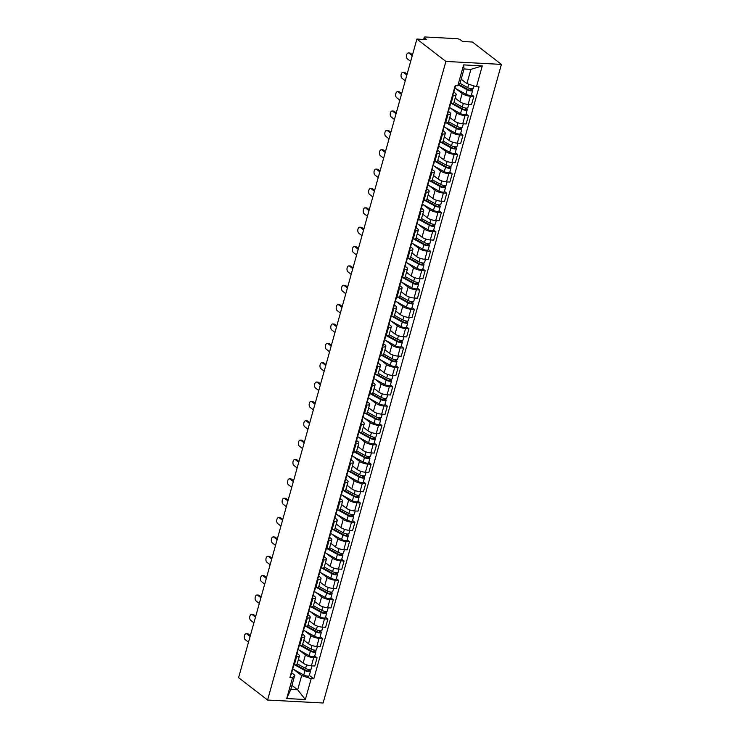 <?xml version="1.0" encoding="UTF-8"?>
<svg xmlns="http://www.w3.org/2000/svg" width="740" height="740" viewBox="0 0 740 740"><rect width="100%" height="100%" fill="white"/><g stroke="black" fill="none" stroke-linecap="round" stroke-linejoin="round"><path stroke-width="1.11" d="M423.632 39.423L424.214 37.333A2.701 0.814 15.6 0 1 425.445 37L456.867 38.674A2.701 0.814 15.6 0 1 460.456 39.858L462.593 41.495L472.416 42.023L501.405 64.399L445.887 61.439L267.584 700.04L238.595 677.664L416.898 39.063L445.887 61.439M267.584 700.04L323.103 703L501.405 64.399M424.214 37.333A2.701 0.814 15.6 0 0 424.594 37.944L424.177 39.451M416.898 39.063L426.73 39.59L424.594 37.944M298.424 659.488L303.132 663.123A6.216 1.869 15.6 0 0 311.392 665.834L314.778 666.009L317.072 657.823L313.686 657.638A6.216 1.869 -164.4 0 1 305.417 654.928L299.238 650.164M296.583 656.732L294.298 664.918A6.216 1.869 15.6 0 0 297.119 664.15L299.404 655.964A6.216 1.869 -164.4 0 1 296.583 656.732L295.75 656.685M294.298 664.918L293.456 664.871M314.722 656.019L317.072 657.823M297.073 653.438L298.535 654.567A6.216 1.869 -164.4 0 1 299.404 655.964M303.825 640.128L308.534 643.763A6.216 1.869 15.6 0 0 316.803 646.473L320.189 646.658L322.474 638.463L319.088 638.287A6.216 1.869 -164.4 0 1 310.818 635.567L304.649 630.804M298.868 645.521L299.7 645.558A6.216 1.869 15.6 0 0 302.531 644.79L304.815 636.604A6.216 1.869 -164.4 0 1 301.985 637.371L301.152 637.325M320.133 636.659L322.474 638.463M302.484 634.078L303.937 635.207A6.216 1.869 -164.4 0 1 304.815 636.604M309.237 620.768L313.936 624.403A6.216 1.869 15.6 0 0 322.205 627.113L325.591 627.298L327.875 619.102L324.49 618.927A6.216 1.869 -164.4 0 1 316.23 616.216L310.051 611.443M304.269 626.16L305.111 626.207A6.216 1.869 15.6 0 0 307.933 625.429L310.217 617.243A6.216 1.869 -164.4 0 1 307.396 618.011L306.554 617.965M325.535 617.299L327.875 619.102M307.886 614.727L309.339 615.846A6.216 1.869 -164.4 0 1 310.217 617.243M314.639 601.416L319.347 605.043A6.216 1.869 15.6 0 0 327.607 607.753L330.993 607.938L333.287 599.742L329.901 599.567A6.216 1.869 -164.4 0 1 321.632 596.856L315.453 592.093M309.671 606.8L310.513 606.846A6.216 1.869 15.6 0 0 313.335 606.079L315.619 597.883A6.216 1.869 -164.4 0 1 312.798 598.651L311.966 598.605M330.937 597.938L333.287 599.742M313.288 595.367L314.75 596.486A6.216 1.869 -164.4 0 1 315.619 597.883M320.041 582.056L324.749 585.682A6.216 1.869 15.6 0 0 333.019 588.393L336.404 588.577L338.689 580.382L335.303 580.206A6.216 1.869 -164.4 0 1 327.034 577.496L320.864 572.732M315.083 587.44L315.915 587.486A6.216 1.869 15.6 0 0 318.746 586.718L321.031 578.523A6.216 1.869 -164.4 0 1 318.2 579.291L317.368 579.254M336.349 578.578L338.689 580.382M318.7 576.007L320.152 577.126A6.216 1.869 -164.4 0 1 321.031 578.523M325.452 562.696L330.151 566.322A6.216 1.869 15.6 0 0 338.421 569.041L341.806 569.217L344.091 561.031L340.705 560.846A6.216 1.869 -164.4 0 1 332.445 558.136L326.266 553.372M320.485 568.08L321.327 568.126A6.216 1.869 15.6 0 0 324.148 567.358L326.433 559.163A6.216 1.869 -164.4 0 1 323.611 559.93L322.769 559.893M341.75 559.218L344.091 561.031M324.101 556.646L325.554 557.766A6.216 1.869 -164.4 0 1 326.433 559.163M330.854 543.336L335.562 546.971A6.216 1.869 15.6 0 0 343.822 549.681L347.208 549.857L349.502 541.671L346.117 541.486A6.216 1.869 -164.4 0 1 337.847 538.776L331.668 534.012M325.887 548.719L326.729 548.765A6.216 1.869 15.6 0 0 329.55 547.998L331.844 539.812A6.216 1.869 -164.4 0 1 329.013 540.579L328.181 540.533M347.162 539.858L349.502 541.671M329.513 537.286L330.965 538.405A6.216 1.869 -164.4 0 1 331.844 539.812M336.256 523.976L340.964 527.611A6.216 1.869 15.6 0 0 349.234 530.321L352.619 530.497L354.904 522.311L351.519 522.126A6.216 1.869 -164.4 0 1 343.249 519.415L337.079 514.652M331.298 529.359L332.131 529.405A6.216 1.869 15.6 0 0 334.961 528.638L337.246 520.451A6.216 1.869 -164.4 0 1 334.415 521.219L333.583 521.173M352.564 520.498L354.904 522.311M334.915 517.926L336.367 519.054A6.216 1.869 -164.4 0 1 337.246 520.451M341.667 504.615L346.366 508.251A6.216 1.869 15.6 0 0 354.636 510.961L358.021 511.137L360.306 502.95L356.921 502.765A6.216 1.869 -164.4 0 1 348.66 500.055L342.481 495.291M336.7 509.999L337.542 510.045A6.216 1.869 15.6 0 0 340.363 509.277L342.648 501.091A6.216 1.869 -164.4 0 1 339.827 501.859L338.985 501.812M357.966 501.147L360.306 502.95M340.317 498.566L341.769 499.694A6.216 1.869 -164.4 0 1 342.648 501.091M347.069 485.255L351.778 488.89A6.216 1.869 15.6 0 0 360.038 491.601L363.433 491.786L365.717 483.59L362.332 483.414A6.216 1.869 -164.4 0 1 354.062 480.695L347.883 475.931M342.111 490.648L342.944 490.685A6.216 1.869 15.6 0 0 345.765 489.917L348.059 481.731A6.216 1.869 -164.4 0 1 345.229 482.499L344.396 482.452M363.377 481.786L365.717 483.59M345.728 479.205L347.18 480.334A6.216 1.869 -164.4 0 1 348.059 481.731M352.471 465.895L357.18 469.53A6.216 1.869 15.6 0 0 365.449 472.24L368.835 472.425L371.119 464.23L367.734 464.054A6.216 1.869 -164.4 0 1 359.464 461.344L353.295 456.571M347.513 471.288L348.346 471.334A6.216 1.869 15.6 0 0 351.176 470.566L353.461 462.371A6.216 1.869 -164.4 0 1 350.631 463.138L349.798 463.092M368.779 462.426L371.119 464.23M351.13 459.855L352.582 460.974A6.216 1.869 -164.4 0 1 353.461 462.371M357.882 446.544L362.582 450.17A6.216 1.869 15.6 0 0 370.851 452.88L374.236 453.065L376.521 444.87L373.136 444.694A6.216 1.869 -164.4 0 1 364.875 441.983L358.697 437.22M352.915 451.927L353.757 451.974A6.216 1.869 15.6 0 0 356.578 451.206L358.863 443.01A6.216 1.869 -164.4 0 1 356.042 443.778L355.2 443.732M374.181 443.066L376.521 444.87M356.532 440.494L357.984 441.614A6.216 1.869 -164.4 0 1 358.863 443.01M363.285 427.184L367.993 430.81A6.216 1.869 15.6 0 0 376.253 433.52L379.648 433.705L381.933 425.519L378.547 425.334A6.216 1.869 -164.4 0 1 370.278 422.623L364.108 417.86M358.327 432.567L359.159 432.613A6.216 1.869 15.6 0 0 361.98 431.846L364.274 423.65A6.216 1.869 -164.4 0 1 361.444 424.418L360.611 424.381M379.592 423.706L381.933 425.519M361.943 421.134L363.396 422.253A6.216 1.869 -164.4 0 1 364.274 423.65M368.687 407.823L373.395 411.449A6.216 1.869 15.6 0 0 381.664 414.169L385.05 414.345L387.335 406.158L383.949 405.973A6.216 1.869 -164.4 0 1 375.68 403.263L369.51 398.499M363.729 413.207L364.561 413.253A6.216 1.869 15.6 0 0 367.392 412.485L369.676 404.29A6.216 1.869 -164.4 0 1 366.846 405.058L366.013 405.021M384.994 404.345L387.335 406.158M367.345 401.774L368.798 402.893A6.216 1.869 -164.4 0 1 369.676 404.29M374.098 388.463L378.797 392.098A6.216 1.869 15.6 0 0 387.066 394.809L390.452 394.984L392.736 386.798L389.351 386.613A6.216 1.869 -164.4 0 1 381.091 383.903L374.912 379.139M369.131 393.846L369.972 393.893A6.216 1.869 15.6 0 0 372.793 393.125L375.078 384.939A6.216 1.869 -164.4 0 1 372.257 385.707L371.415 385.66M390.396 384.985L392.736 386.798M372.747 382.414L374.2 383.533A6.216 1.869 -164.4 0 1 375.078 384.939M379.5 369.103L384.208 372.738A6.216 1.869 15.6 0 0 392.468 375.448L395.863 375.624L398.148 367.438L394.762 367.253A6.216 1.869 -164.4 0 1 386.493 364.543L380.323 359.779M374.542 374.486L375.374 374.532A6.216 1.869 15.6 0 0 378.196 373.765L380.49 365.579A6.216 1.869 -164.4 0 1 377.659 366.346L376.827 366.3M395.808 365.625L398.148 367.438M378.159 363.053L379.611 364.182A6.216 1.869 -164.4 0 1 380.49 365.579M384.902 349.743L389.61 353.378A6.216 1.869 15.6 0 0 397.88 356.088L401.265 356.264L403.55 348.078L400.164 347.893A6.216 1.869 -164.4 0 1 391.895 345.182L385.725 340.418M379.944 355.126L380.776 355.172A6.216 1.869 15.6 0 0 383.607 354.404L385.892 346.218A6.216 1.869 -164.4 0 1 383.07 346.986L382.229 346.94M401.21 346.274L403.55 348.078M383.561 343.693L385.013 344.822A6.216 1.869 -164.4 0 1 385.892 346.218M390.313 330.382L395.012 334.018A6.216 1.869 15.6 0 0 403.282 336.728L406.667 336.913L408.952 328.717L405.566 328.542A6.216 1.869 -164.4 0 1 397.306 325.822L391.127 321.058M385.346 335.775L386.188 335.812A6.216 1.869 15.6 0 0 389.009 335.044L391.293 326.858A6.216 1.869 -164.4 0 1 388.472 327.626L387.631 327.579M406.611 326.914L408.952 328.717M388.963 324.333L390.415 325.461A6.216 1.869 -164.4 0 1 391.293 326.858M395.715 311.022L400.423 314.657A6.216 1.869 15.6 0 0 408.684 317.368L412.078 317.553L414.363 309.357L410.978 309.181A6.216 1.869 -164.4 0 1 402.708 306.471L396.538 301.698M390.757 316.415L391.589 316.461A6.216 1.869 15.6 0 0 394.411 315.693L396.705 307.498A6.216 1.869 -164.4 0 1 393.874 308.266L393.042 308.219M412.023 307.553L414.363 309.357M394.374 304.982L395.826 306.101A6.216 1.869 -164.4 0 1 396.705 307.498M401.117 291.671L405.825 295.297A6.216 1.869 15.6 0 0 414.095 298.007L417.48 298.192L419.765 289.997L416.38 289.821A6.216 1.869 -164.4 0 1 408.11 287.111L401.94 282.347M396.159 297.055L396.992 297.101A6.216 1.869 15.6 0 0 399.822 296.333L402.107 288.137A6.216 1.869 -164.4 0 1 399.286 288.905L398.444 288.859M417.425 288.193L419.765 289.997M399.776 285.621L401.228 286.741A6.216 1.869 -164.4 0 1 402.107 288.137M406.528 272.311L411.227 275.937A6.216 1.869 15.6 0 0 419.497 278.647L422.882 278.832L425.167 270.646L421.782 270.461A6.216 1.869 -164.4 0 1 413.521 267.75L407.342 262.987M401.561 277.694L402.403 277.74A6.216 1.869 15.6 0 0 405.224 276.973L407.509 268.777A6.216 1.869 -164.4 0 1 404.688 269.545L403.846 269.508M422.827 268.833L425.167 270.646M405.178 266.261L406.63 267.381A6.216 1.869 -164.4 0 1 407.509 268.777M411.93 252.951L416.639 256.577A6.216 1.869 15.6 0 0 424.899 259.296L428.293 259.472L430.578 251.286L427.193 251.1A6.216 1.869 -164.4 0 1 418.923 248.39L412.754 243.627M406.972 258.334L407.805 258.38A6.216 1.869 15.6 0 0 410.626 257.613L412.92 249.417A6.216 1.869 -164.4 0 1 410.089 250.194L409.257 250.148M428.238 249.472L430.578 251.286M410.589 246.901L412.041 248.02A6.216 1.869 -164.4 0 1 412.92 249.417M417.332 233.59L422.041 237.225A6.216 1.869 15.6 0 0 430.31 239.936L433.696 240.112L435.98 231.925L432.595 231.74A6.216 1.869 -164.4 0 1 424.325 229.03L418.156 224.266M412.374 238.974L413.207 239.02A6.216 1.869 15.6 0 0 416.037 238.252L418.322 230.066A6.216 1.869 -164.4 0 1 415.501 230.834L414.659 230.788M433.64 230.112L435.98 231.925M415.991 227.541L417.443 228.66A6.216 1.869 -164.4 0 1 418.322 230.066M422.743 214.23L427.443 217.865A6.216 1.869 15.6 0 0 435.712 220.576L439.098 220.751L441.382 212.565L437.997 212.38A6.216 1.869 -164.4 0 1 429.736 209.67L423.558 204.906M417.776 219.613L418.618 219.66A6.216 1.869 15.6 0 0 421.439 218.892L423.724 210.706A6.216 1.869 -164.4 0 1 420.903 211.474L420.061 211.427M439.042 210.752L441.382 212.565M421.393 208.181L422.845 209.309A6.216 1.869 -164.4 0 1 423.724 210.706M428.146 194.87L432.854 198.505A6.216 1.869 15.6 0 0 441.123 201.215L444.509 201.391L446.793 193.205L443.408 193.029A6.216 1.869 -164.4 0 1 435.139 190.31L428.969 185.546M423.188 200.263L424.02 200.299A6.216 1.869 15.6 0 0 426.841 199.532L429.135 191.346A6.216 1.869 -164.4 0 1 426.305 192.113L425.472 192.067M444.453 191.401L446.793 193.205M426.804 188.82L428.257 189.949A6.216 1.869 -164.4 0 1 429.135 191.346M433.557 175.51L438.256 179.145A6.216 1.869 15.6 0 0 446.525 181.855L449.911 182.04L452.196 173.845L448.81 173.669A6.216 1.869 -164.4 0 1 440.541 170.949L434.371 166.186M428.589 180.902L429.422 180.939A6.216 1.869 15.6 0 0 432.253 180.172L434.537 171.985A6.216 1.869 -164.4 0 1 431.716 172.753L430.874 172.707M449.855 172.041L452.196 173.845M432.206 169.46L433.659 170.589A6.216 1.869 -164.4 0 1 434.537 171.985M438.959 156.149L443.658 159.785A6.216 1.869 15.6 0 0 451.927 162.495L455.313 162.68L457.607 154.484L454.212 154.309A6.216 1.869 -164.4 0 1 445.952 151.598L439.773 146.825M433.992 161.542L434.833 161.588A6.216 1.869 15.6 0 0 437.654 160.821L439.939 152.625A6.216 1.869 -164.4 0 1 437.118 153.393L436.286 153.347M455.257 152.681L457.607 154.484M437.608 150.109L439.061 151.228A6.216 1.869 -164.4 0 1 439.939 152.625M444.361 136.798L449.069 140.424A6.216 1.869 15.6 0 0 457.339 143.135L460.724 143.32L463.009 135.124L459.623 134.948A6.216 1.869 -164.4 0 1 451.354 132.238L445.184 127.474M439.403 142.182L440.235 142.228A6.216 1.869 15.6 0 0 443.057 141.46L445.351 133.265A6.216 1.869 -164.4 0 1 442.52 134.032L441.688 133.986M460.668 133.32L463.009 135.124M443.019 130.749L444.472 131.868A6.216 1.869 -164.4 0 1 445.351 133.265M449.772 117.438L454.471 121.064A6.216 1.869 15.6 0 0 462.74 123.774L466.126 123.959L468.411 115.773L465.025 115.588A6.216 1.869 -164.4 0 1 456.756 112.878L450.586 108.114M444.805 122.822L445.637 122.868A6.216 1.869 15.6 0 0 448.468 122.1L450.753 113.905A6.216 1.869 -164.4 0 1 447.931 114.672L447.089 114.635M466.071 113.96L468.411 115.773M448.421 111.389L449.874 112.508A6.216 1.869 -164.4 0 1 450.753 113.905M455.174 98.078L459.873 101.704A6.216 1.869 15.6 0 0 468.143 104.423L471.528 104.599L473.822 96.413L470.427 96.228A6.216 1.869 -164.4 0 1 462.167 93.517L455.988 88.754M450.207 103.461L451.049 103.508A6.216 1.869 15.6 0 0 453.87 102.74L456.154 94.544A6.216 1.869 -164.4 0 1 453.333 95.321L452.501 95.275M471.473 94.6L473.822 96.413M453.824 92.028L455.276 93.148A6.216 1.869 -164.4 0 1 456.154 94.544M291.93 685.397L297.674 689.837L301.661 675.565L293.836 669.524M291.671 672.799L294.77 675.195L290.792 689.467L297.674 689.837L305.361 699.531L286.713 698.542L292.531 677.692L294.77 675.195M461.187 79.18L466.931 83.62L470.918 69.347L464.036 68.987L460.049 83.25L457.801 85.748L455.193 85.609L289.923 677.553L292.531 677.692M457.801 85.748L463.629 64.898L482.276 65.897L476.458 86.747L466.931 83.62M301.661 675.565L311.179 678.691L313.797 678.83L479.067 86.885L476.458 86.747M311.179 678.691L305.361 699.531M309.32 675.37L313.797 678.83M286.713 698.542L290.792 689.467M470.918 69.347L482.276 65.897M464.036 68.987L463.629 64.898M293.882 664.899L292.966 668.155A3.376 1.018 -164.4 0 1 292.448 668.516M250.102 636.474L246.846 633.967A3.108 1.767 -86.9 0 0 246.217 633.718L247.66 633.791A3.108 1.767 93.1 0 1 248.289 634.041L250.333 635.623M292.124 669.672L292.254 669.848A3.376 1.018 -164.4 0 1 292.383 670.264A3.376 1.018 -164.4 0 1 291.856 670.625M292.383 670.264L291.135 674.732A3.376 1.018 -164.4 0 1 290.607 675.093M246.217 633.718A3.108 1.767 -86.9 0 0 244.348 636.15A3.108 1.767 -86.9 0 0 245.255 639.674L248.501 642.181M296.037 664.835L306.157 670.422A1.619 0.49 15.6 0 0 307.785 670.94A1.619 0.49 15.6 0 0 308.784 670.764A1.619 0.49 15.6 0 0 308.562 670.394L310.005 670.477A3.376 1.018 15.6 0 1 310.476 671.236L309.228 675.703A3.376 1.018 15.6 0 1 307.156 676.064A3.376 1.018 15.6 0 1 303.752 675L292.383 668.72M294.862 664.936L305 670.533A3.376 1.018 15.6 0 0 308.404 671.596A3.376 1.018 15.6 0 0 310.476 671.236M308.821 669.469L308.404 670.958M297.221 663.798L305.592 668.423A3.376 1.018 15.6 0 0 308.987 669.487A3.376 1.018 15.6 0 0 311.068 669.127L311.975 665.861M310.264 669.524L310.005 670.477M299.284 645.539L298.377 648.795A3.376 1.018 -164.4 0 1 297.85 649.156M255.504 617.114L252.257 614.607A3.108 1.767 -86.9 0 0 251.618 614.357L253.061 614.431A3.108 1.767 93.1 0 1 253.7 614.681L255.744 616.263M297.526 650.312L297.665 650.488A3.376 1.018 -164.4 0 1 297.785 650.904A3.376 1.018 -164.4 0 1 297.258 651.265M297.785 650.904L296.536 655.372A3.376 1.018 -164.4 0 1 296.009 655.732M251.618 614.357A3.108 1.767 -86.9 0 0 249.759 616.79A3.108 1.767 -86.9 0 0 250.657 620.314L253.913 622.821M304.686 626.179L303.779 629.435A3.376 1.018 -164.4 0 1 303.252 629.796M260.906 597.754L257.659 595.247A3.108 1.767 -86.9 0 0 257.03 594.997L258.473 595.08A3.108 1.767 93.1 0 1 259.102 595.321L261.146 596.903M302.928 630.952L303.067 631.137A3.376 1.018 -164.4 0 1 303.187 631.553A3.376 1.018 -164.4 0 1 302.669 631.904M303.187 631.553L301.939 636.021A3.376 1.018 -164.4 0 1 301.421 636.372M257.03 594.997A3.108 1.767 -86.9 0 0 255.161 597.43A3.108 1.767 -86.9 0 0 256.068 600.954L259.315 603.461M310.097 606.818L309.181 610.084A3.376 1.018 -164.4 0 1 308.663 610.435M266.317 578.393L263.061 575.887A3.108 1.767 -86.9 0 0 262.432 575.637L263.875 575.72A3.108 1.767 93.1 0 1 264.504 575.97L266.548 577.542M308.339 611.591L308.469 611.777A3.376 1.018 -164.4 0 1 308.599 612.193A3.376 1.018 -164.4 0 1 308.071 612.544M308.599 612.193L307.35 616.66A3.376 1.018 -164.4 0 1 306.822 617.012M262.432 575.637A3.108 1.767 -86.9 0 0 260.563 578.079A3.108 1.767 -86.9 0 0 261.47 581.594L264.716 584.11M301.439 645.474L311.558 651.061A1.619 0.49 15.6 0 0 313.196 651.579A1.619 0.49 15.6 0 0 314.195 651.404A1.619 0.49 15.6 0 0 313.964 651.034L315.407 651.117A3.376 1.018 15.6 0 1 315.878 651.875L314.639 656.343A3.376 1.018 15.6 0 1 312.558 656.704A3.376 1.018 15.6 0 1 309.154 655.64L297.795 649.369M300.274 645.576L310.402 651.172A3.376 1.018 15.6 0 0 313.806 652.245A3.376 1.018 15.6 0 0 315.878 651.875M314.223 650.109L313.806 651.598M302.623 644.438L310.994 649.063A3.376 1.018 15.6 0 0 314.398 650.127A3.376 1.018 15.6 0 0 316.47 649.766L317.386 646.501M315.666 650.164L315.407 651.117M306.841 626.114L316.97 631.701A1.619 0.49 15.6 0 0 318.598 632.219A1.619 0.49 15.6 0 0 319.597 632.043A1.619 0.49 15.6 0 0 319.365 631.673L320.808 631.757A3.376 1.018 15.6 0 1 321.289 632.515L320.041 636.983A3.376 1.018 15.6 0 1 317.96 637.353A3.376 1.018 15.6 0 1 314.565 636.28L303.197 630.008M305.675 626.216L315.814 631.812A3.376 1.018 15.6 0 0 319.208 632.885A3.376 1.018 15.6 0 0 321.289 632.515M319.625 630.748L319.208 632.238M308.034 625.087L316.396 629.703A3.376 1.018 15.6 0 0 319.8 630.776A3.376 1.018 15.6 0 0 321.872 630.406L322.788 627.15M321.077 630.804L320.808 631.757M312.252 606.754L322.372 612.35A1.619 0.49 15.6 0 0 324.009 612.859A1.619 0.49 15.6 0 0 324.999 612.683A1.619 0.49 15.6 0 0 324.777 612.322L326.22 612.396A3.376 1.018 15.6 0 1 326.692 613.155L325.443 617.623A3.376 1.018 15.6 0 1 323.371 617.993A3.376 1.018 15.6 0 1 319.967 616.92L308.599 610.648M311.078 606.856L321.216 612.452A3.376 1.018 15.6 0 0 324.62 613.525A3.376 1.018 15.6 0 0 326.692 613.155M325.036 611.388L324.62 612.877M313.436 605.727L321.808 610.343A3.376 1.018 15.6 0 0 325.202 611.416A3.376 1.018 15.6 0 0 327.284 611.046L328.19 607.79M326.479 611.453L326.22 612.396M315.499 587.458L314.593 590.724A3.376 1.018 -164.4 0 1 314.065 591.075M271.719 559.042L268.472 556.526A3.108 1.767 -86.9 0 0 267.834 556.286L269.277 556.36A3.108 1.767 93.1 0 1 269.915 556.61L271.959 558.182M313.742 592.231L313.88 592.416A3.376 1.018 -164.4 0 1 314 592.832A3.376 1.018 -164.4 0 1 313.473 593.184M314 592.832L312.752 597.3A3.376 1.018 -164.4 0 1 312.225 597.652M267.834 556.286A3.108 1.767 -86.9 0 0 265.975 558.719A3.108 1.767 -86.9 0 0 266.872 562.234L270.128 564.75M320.901 568.107L319.995 571.363A3.376 1.018 -164.4 0 1 319.467 571.715M277.121 539.682L273.874 537.166A3.108 1.767 -86.9 0 0 273.245 536.926L274.688 537A3.108 1.767 93.1 0 1 275.317 537.249L277.361 538.822M319.144 572.871L319.282 573.056A3.376 1.018 -164.4 0 1 319.403 573.472A3.376 1.018 -164.4 0 1 318.885 573.824M319.403 573.472L318.154 577.94A3.376 1.018 -164.4 0 1 317.636 578.291M273.245 536.926A3.108 1.767 -86.9 0 0 271.377 539.358A3.108 1.767 -86.9 0 0 272.283 542.883L275.53 545.389M317.654 587.403L327.774 592.99A1.619 0.49 15.6 0 0 329.411 593.499A1.619 0.49 15.6 0 0 330.41 593.323A1.619 0.49 15.6 0 0 330.179 592.962L331.622 593.036A3.376 1.018 15.6 0 1 332.094 593.795L330.854 598.262A3.376 1.018 15.6 0 1 328.773 598.632A3.376 1.018 15.6 0 1 325.369 597.559L314.01 591.288M316.489 587.495L326.618 593.091A3.376 1.018 15.6 0 0 330.022 594.165A3.376 1.018 15.6 0 0 332.094 593.795M330.438 592.028L330.022 593.517M318.838 586.367L327.21 590.982A3.376 1.018 15.6 0 0 330.614 592.055A3.376 1.018 15.6 0 0 332.686 591.686L333.601 588.429M331.89 592.093L331.622 593.036M323.056 568.043L333.185 573.63A1.619 0.49 15.6 0 0 334.813 574.138A1.619 0.49 15.6 0 0 335.812 573.962A1.619 0.49 15.6 0 0 335.581 573.602L337.024 573.676A3.376 1.018 15.6 0 1 337.505 574.434L336.256 578.902A3.376 1.018 15.6 0 1 334.175 579.272A3.376 1.018 15.6 0 1 330.78 578.199L319.412 571.928M321.891 568.144L332.029 573.731A3.376 1.018 15.6 0 0 335.424 574.804A3.376 1.018 15.6 0 0 337.505 574.434M335.84 572.668L335.424 574.157M324.25 567.007L332.611 571.622A3.376 1.018 15.6 0 0 336.016 572.695A3.376 1.018 15.6 0 0 338.097 572.325L339.003 569.069M337.292 572.732L337.024 573.676M326.312 548.747L325.397 552.003A3.376 1.018 -164.4 0 1 324.879 552.355M282.532 520.322L279.276 517.815A3.108 1.767 -86.9 0 0 278.647 517.565L280.09 517.639A3.108 1.767 93.1 0 1 280.719 517.889L282.763 519.471M324.555 553.52L324.684 553.696A3.376 1.018 -164.4 0 1 324.814 554.112A3.376 1.018 -164.4 0 1 324.286 554.473M324.814 554.112L323.565 558.58A3.376 1.018 -164.4 0 1 323.038 558.941M278.647 517.565A3.108 1.767 -86.9 0 0 276.779 519.998A3.108 1.767 -86.9 0 0 277.685 523.522L280.932 526.029M331.714 529.387L330.808 532.643A3.376 1.018 -164.4 0 1 330.281 533.004M287.934 500.962L284.687 498.455A3.108 1.767 -86.9 0 0 284.049 498.205L285.492 498.279A3.108 1.767 93.1 0 1 286.13 498.529L288.175 500.111M329.957 534.16L330.096 534.336A3.376 1.018 -164.4 0 1 330.216 534.752A3.376 1.018 -164.4 0 1 329.689 535.113M330.216 534.752L328.967 539.22A3.376 1.018 -164.4 0 1 328.44 539.58M284.049 498.205A3.108 1.767 -86.9 0 0 282.19 500.638A3.108 1.767 -86.9 0 0 283.087 504.162L286.343 506.669M337.116 510.026L336.21 513.283A3.376 1.018 -164.4 0 1 335.683 513.643M293.336 481.601L290.089 479.095A3.108 1.767 -86.9 0 0 289.46 478.845L290.903 478.919A3.108 1.767 93.1 0 1 291.532 479.168L293.577 480.75M335.359 514.799L335.498 514.975A3.376 1.018 -164.4 0 1 335.618 515.391A3.376 1.018 -164.4 0 1 335.1 515.752M335.618 515.391L334.369 519.859A3.376 1.018 -164.4 0 1 333.851 520.22M289.46 478.845A3.108 1.767 -86.9 0 0 287.592 481.277A3.108 1.767 -86.9 0 0 288.498 484.802L291.745 487.309M342.528 490.666L341.612 493.922A3.376 1.018 -164.4 0 1 341.094 494.283M298.747 462.241L295.491 459.734A3.108 1.767 -86.9 0 0 294.862 459.485L296.305 459.559A3.108 1.767 93.1 0 1 296.934 459.808L298.988 461.39M340.77 495.439L340.9 495.615A3.376 1.018 -164.4 0 1 341.029 496.031A3.376 1.018 -164.4 0 1 340.502 496.392M341.029 496.031L339.78 500.499A3.376 1.018 -164.4 0 1 339.253 500.86M294.862 459.485A3.108 1.767 -86.9 0 0 292.994 461.917A3.108 1.767 -86.9 0 0 293.9 465.442L297.147 467.948M347.93 471.306L347.023 474.571A3.376 1.018 -164.4 0 1 346.496 474.923M304.149 442.881L300.903 440.374A3.108 1.767 -86.9 0 0 300.264 440.124L301.707 440.207A3.108 1.767 93.1 0 1 302.346 440.448L304.39 442.03M346.172 476.079L346.311 476.264A3.376 1.018 -164.4 0 1 346.431 476.68A3.376 1.018 -164.4 0 1 345.904 477.032M346.431 476.68L345.182 481.148A3.376 1.018 -164.4 0 1 344.664 481.5M300.264 440.124A3.108 1.767 -86.9 0 0 298.405 442.557A3.108 1.767 -86.9 0 0 299.302 446.081L302.558 448.597M353.332 451.946L352.425 455.211A3.376 1.018 -164.4 0 1 351.898 455.562M309.551 423.53L306.305 421.014A3.108 1.767 -86.9 0 0 305.675 420.764L307.118 420.847A3.108 1.767 93.1 0 1 307.748 421.097L309.792 422.67M351.574 456.719L351.713 456.904A3.376 1.018 -164.4 0 1 351.833 457.32A3.376 1.018 -164.4 0 1 351.315 457.671M351.833 457.32L350.584 461.788A3.376 1.018 -164.4 0 1 350.066 462.139M305.675 420.764A3.108 1.767 -86.9 0 0 303.807 423.206A3.108 1.767 -86.9 0 0 304.714 426.721L307.96 429.237M358.743 432.586L357.827 435.851A3.376 1.018 -164.4 0 1 357.309 436.202M314.963 404.17L311.707 401.654A3.108 1.767 -86.9 0 0 311.078 401.413L312.521 401.487A3.108 1.767 93.1 0 1 313.15 401.737L315.203 403.309M356.985 437.358L357.115 437.543A3.376 1.018 -164.4 0 1 357.244 437.96A3.376 1.018 -164.4 0 1 356.717 438.311M357.244 437.96L355.996 442.428A3.376 1.018 -164.4 0 1 355.468 442.779M311.078 401.413A3.108 1.767 -86.9 0 0 309.209 403.846A3.108 1.767 -86.9 0 0 310.115 407.361L313.362 409.877M364.145 413.235L363.238 416.49A3.376 1.018 -164.4 0 1 362.711 416.842M320.364 384.809L317.118 382.293A3.108 1.767 -86.9 0 0 316.48 382.053L317.923 382.127A3.108 1.767 93.1 0 1 318.561 382.377L320.605 383.958M362.387 417.998L362.526 418.183A3.376 1.018 -164.4 0 1 362.646 418.6A3.376 1.018 -164.4 0 1 362.119 418.951M362.646 418.6L361.397 423.067A3.376 1.018 -164.4 0 1 360.88 423.419M316.48 382.053A3.108 1.767 -86.9 0 0 314.62 384.486A3.108 1.767 -86.9 0 0 315.518 388.01L318.774 390.517M328.468 548.682L338.587 554.269A1.619 0.49 15.6 0 0 340.224 554.778A1.619 0.49 15.6 0 0 341.214 554.602A1.619 0.49 15.6 0 0 340.992 554.241L342.435 554.316A3.376 1.018 15.6 0 1 342.907 555.074L341.658 559.542A3.376 1.018 15.6 0 1 339.586 559.912A3.376 1.018 15.6 0 1 336.182 558.848L324.814 552.567M327.293 548.784L337.431 554.38A3.376 1.018 15.6 0 0 340.835 555.444A3.376 1.018 15.6 0 0 342.907 555.074M341.251 553.317L340.835 554.797M329.651 547.646L338.023 552.262A3.376 1.018 15.6 0 0 341.418 553.335A3.376 1.018 15.6 0 0 343.499 552.965L344.405 549.709M342.694 553.372L342.435 554.316M333.87 529.322L343.989 534.909A1.619 0.49 15.6 0 0 345.626 535.427A1.619 0.49 15.6 0 0 346.625 535.251A1.619 0.49 15.6 0 0 346.394 534.881L347.837 534.955A3.376 1.018 15.6 0 1 348.318 535.723L347.069 540.191A3.376 1.018 15.6 0 1 344.988 540.552A3.376 1.018 15.6 0 1 341.584 539.488L330.225 533.207M332.704 529.424L342.833 535.02A3.376 1.018 15.6 0 0 346.237 536.084A3.376 1.018 15.6 0 0 348.318 535.723M346.653 533.956L346.237 535.436M335.054 528.286L343.425 532.911A3.376 1.018 15.6 0 0 346.829 533.975A3.376 1.018 15.6 0 0 348.901 533.614L349.817 530.349M348.105 534.012L347.837 534.955M339.272 509.962L349.4 515.549A1.619 0.49 15.6 0 0 351.028 516.067A1.619 0.49 15.6 0 0 352.027 515.891A1.619 0.49 15.6 0 0 351.796 515.521L353.239 515.604A3.376 1.018 15.6 0 1 353.72 516.363L352.471 520.831A3.376 1.018 15.6 0 1 350.39 521.191A3.376 1.018 15.6 0 1 346.995 520.127L335.627 513.847M338.106 510.063L348.244 515.66A3.376 1.018 15.6 0 0 351.639 516.724A3.376 1.018 15.6 0 0 353.72 516.363M352.055 514.596L351.639 516.085M340.465 508.926L348.827 513.551A3.376 1.018 15.6 0 0 352.231 514.615A3.376 1.018 15.6 0 0 354.312 514.254L355.219 510.988M353.507 514.652L353.239 515.604M344.683 490.602L354.802 496.188A1.619 0.49 15.6 0 0 356.44 496.707A1.619 0.49 15.6 0 0 357.429 496.531A1.619 0.49 15.6 0 0 357.207 496.161L358.65 496.244A3.376 1.018 15.6 0 1 359.122 497.002L357.873 501.47A3.376 1.018 15.6 0 1 355.801 501.84A3.376 1.018 15.6 0 1 352.397 500.767L341.029 494.496M343.508 490.703L353.646 496.299A3.376 1.018 15.6 0 0 357.05 497.373A3.376 1.018 15.6 0 0 359.122 497.002M357.466 495.236L357.05 496.725M345.867 489.566L354.238 494.191A3.376 1.018 15.6 0 0 357.633 495.254A3.376 1.018 15.6 0 0 359.714 494.894L360.621 491.628M358.909 495.291L358.65 496.244M350.085 471.241L360.204 476.828A1.619 0.49 15.6 0 0 361.841 477.346A1.619 0.49 15.6 0 0 362.841 477.171A1.619 0.49 15.6 0 0 362.609 476.801L364.052 476.884A3.376 1.018 15.6 0 1 364.533 477.642L363.285 482.11A3.376 1.018 15.6 0 1 361.203 482.48A3.376 1.018 15.6 0 1 357.799 481.407L346.44 475.135M348.919 471.343L359.048 476.939A3.376 1.018 15.6 0 0 362.452 478.012A3.376 1.018 15.6 0 0 364.533 477.642M362.868 475.876L362.452 477.365M351.269 470.214L359.64 474.83A3.376 1.018 15.6 0 0 363.044 475.903A3.376 1.018 15.6 0 0 365.116 475.533L366.032 472.277M364.321 475.931L364.052 476.884M355.487 451.881L365.615 457.477A1.619 0.49 15.6 0 0 367.243 457.986A1.619 0.49 15.6 0 0 368.243 457.81A1.619 0.49 15.6 0 0 368.011 457.45L369.454 457.524A3.376 1.018 15.6 0 1 369.935 458.282L368.687 462.75A3.376 1.018 15.6 0 1 366.605 463.12A3.376 1.018 15.6 0 1 363.211 462.047L351.842 455.775M354.321 451.983L364.459 457.579A3.376 1.018 15.6 0 0 367.854 458.652A3.376 1.018 15.6 0 0 369.935 458.282M368.27 456.515L367.854 458.005M356.68 450.854L365.042 455.47A3.376 1.018 15.6 0 0 368.446 456.543A3.376 1.018 15.6 0 0 370.527 456.173L371.434 452.917M369.723 456.58L369.454 457.524M360.898 432.53L371.018 438.117A1.619 0.49 15.6 0 0 372.655 438.626A1.619 0.49 15.6 0 0 373.644 438.45A1.619 0.49 15.6 0 0 373.423 438.089L374.865 438.163A3.376 1.018 15.6 0 1 375.337 438.922L374.089 443.389A3.376 1.018 15.6 0 1 372.017 443.76A3.376 1.018 15.6 0 1 368.613 442.687L357.244 436.415M359.723 432.623L369.861 438.219A3.376 1.018 15.6 0 0 373.265 439.292A3.376 1.018 15.6 0 0 375.337 438.922M373.682 437.155L373.265 438.644M362.082 431.494L370.453 436.11A3.376 1.018 15.6 0 0 373.848 437.183A3.376 1.018 15.6 0 0 375.929 436.813L376.836 433.557M375.125 437.22L374.865 438.163M366.3 413.17L376.42 418.757A1.619 0.49 15.6 0 0 378.057 419.266A1.619 0.49 15.6 0 0 379.056 419.09A1.619 0.49 15.6 0 0 378.825 418.729L380.268 418.803A3.376 1.018 15.6 0 1 380.749 419.562L379.5 424.029A3.376 1.018 15.6 0 1 377.418 424.399A3.376 1.018 15.6 0 1 374.014 423.326L362.656 417.055M365.135 413.272L375.263 418.858A3.376 1.018 15.6 0 0 378.667 419.932A3.376 1.018 15.6 0 0 380.749 419.562M379.084 417.795L378.667 419.284M367.484 412.134L375.855 416.75A3.376 1.018 15.6 0 0 379.259 417.822A3.376 1.018 15.6 0 0 381.331 417.453L382.247 414.197M380.536 417.86L380.268 418.803M369.547 393.874L368.64 397.13A3.376 1.018 -164.4 0 1 368.113 397.482M325.767 365.449L322.52 362.942A3.108 1.767 -86.9 0 0 321.891 362.693L323.334 362.767A3.108 1.767 93.1 0 1 323.963 363.016L326.007 364.598M367.789 398.647L367.928 398.823A3.376 1.018 -164.4 0 1 368.048 399.239A3.376 1.018 -164.4 0 1 367.53 399.6M368.048 399.239L366.809 403.707A3.376 1.018 -164.4 0 1 366.282 404.068M321.891 362.693A3.108 1.767 -86.9 0 0 320.022 365.125A3.108 1.767 -86.9 0 0 320.929 368.65L324.175 371.156M374.958 374.514L374.042 377.77A3.376 1.018 -164.4 0 1 373.524 378.131M331.178 346.089L327.922 343.582A3.108 1.767 -86.9 0 0 327.293 343.332L328.736 343.406A3.108 1.767 93.1 0 1 329.365 343.656L331.418 345.238M373.2 379.287L373.33 379.463A3.376 1.018 -164.4 0 1 373.46 379.879A3.376 1.018 -164.4 0 1 372.932 380.24M373.46 379.879L372.211 384.347A3.376 1.018 -164.4 0 1 371.684 384.707M327.293 343.332A3.108 1.767 -86.9 0 0 325.424 345.765A3.108 1.767 -86.9 0 0 326.331 349.289L329.578 351.796M380.36 355.154L379.454 358.41A3.376 1.018 -164.4 0 1 378.926 358.771M336.58 326.729L333.333 324.222A3.108 1.767 -86.9 0 0 332.695 323.972L334.138 324.046A3.108 1.767 93.1 0 1 334.776 324.296L336.82 325.878M378.603 359.927L378.741 360.103A3.376 1.018 -164.4 0 1 378.861 360.519A3.376 1.018 -164.4 0 1 378.334 360.88M378.861 360.519L377.613 364.986A3.376 1.018 -164.4 0 1 377.095 365.347M332.695 323.972A3.108 1.767 -86.9 0 0 330.836 326.405A3.108 1.767 -86.9 0 0 331.733 329.929L334.989 332.436M385.762 335.793L384.856 339.05A3.376 1.018 -164.4 0 1 384.328 339.41M341.982 307.368L338.735 304.861A3.108 1.767 -86.9 0 0 338.106 304.612L339.549 304.686A3.108 1.767 93.1 0 1 340.178 304.936L342.222 306.517M384.014 340.567L384.143 340.742A3.376 1.018 -164.4 0 1 384.264 341.159A3.376 1.018 -164.4 0 1 383.746 341.519M384.264 341.159L383.024 345.626A3.376 1.018 -164.4 0 1 382.497 345.987M338.106 304.612A3.108 1.767 -86.9 0 0 336.238 307.045A3.108 1.767 -86.9 0 0 337.144 310.569L340.391 313.075M391.173 316.433L390.257 319.699A3.376 1.018 -164.4 0 1 389.74 320.05M347.393 288.008L344.137 285.501A3.108 1.767 -86.9 0 0 343.508 285.252L344.951 285.335A3.108 1.767 93.1 0 1 345.58 285.575L347.634 287.157M389.416 321.206L389.545 321.391A3.376 1.018 -164.4 0 1 389.675 321.808A3.376 1.018 -164.4 0 1 389.148 322.159M389.675 321.808L388.426 326.275A3.376 1.018 -164.4 0 1 387.899 326.627M343.508 285.252A3.108 1.767 -86.9 0 0 341.639 287.684A3.108 1.767 -86.9 0 0 342.546 291.209L345.802 293.725M396.575 297.073L395.669 300.338A3.376 1.018 -164.4 0 1 395.142 300.69M352.795 268.657L349.548 266.141A3.108 1.767 -86.9 0 0 348.91 265.891L350.362 265.975A3.108 1.767 93.1 0 1 350.991 266.224L353.036 267.797M394.818 301.846L394.957 302.031A3.376 1.018 -164.4 0 1 395.077 302.447A3.376 1.018 -164.4 0 1 394.55 302.799M395.077 302.447L393.828 306.915A3.376 1.018 -164.4 0 1 393.31 307.267M348.91 265.891A3.108 1.767 -86.9 0 0 347.051 268.333A3.108 1.767 -86.9 0 0 347.948 271.848L351.204 274.364M401.977 277.713L401.071 280.978A3.376 1.018 -164.4 0 1 400.543 281.329M358.197 249.297L354.95 246.781A3.108 1.767 -86.9 0 0 354.321 246.54L355.764 246.614A3.108 1.767 93.1 0 1 356.393 246.864L358.438 248.436M400.229 282.486L400.358 282.671A3.376 1.018 -164.4 0 1 400.479 283.087A3.376 1.018 -164.4 0 1 399.961 283.439M400.479 283.087L399.239 287.555A3.376 1.018 -164.4 0 1 398.712 287.906M354.321 246.54A3.108 1.767 -86.9 0 0 352.453 248.973A3.108 1.767 -86.9 0 0 353.359 252.488L356.606 255.004M407.389 258.362L406.473 261.618A3.376 1.018 -164.4 0 1 405.955 261.969M363.608 229.937L360.352 227.421A3.108 1.767 -86.9 0 0 359.723 227.18L361.166 227.254A3.108 1.767 93.1 0 1 361.795 227.504L363.849 229.085M405.631 263.125L405.761 263.311A3.376 1.018 -164.4 0 1 405.89 263.727A3.376 1.018 -164.4 0 1 405.363 264.078M405.89 263.727L404.641 268.195A3.376 1.018 -164.4 0 1 404.114 268.546M359.723 227.18A3.108 1.767 -86.9 0 0 357.855 229.613A3.108 1.767 -86.9 0 0 358.761 233.137L362.017 235.644M412.791 239.002L411.884 242.257A3.376 1.018 -164.4 0 1 411.357 242.618M369.01 210.576L365.764 208.07A3.108 1.767 -86.9 0 0 365.125 207.82L366.578 207.894A3.108 1.767 93.1 0 1 367.207 208.144L369.251 209.725M411.033 243.775L411.172 243.95A3.376 1.018 -164.4 0 1 411.292 244.367A3.376 1.018 -164.4 0 1 410.765 244.727M411.292 244.367L410.043 248.834A3.376 1.018 -164.4 0 1 409.525 249.195M365.125 207.82A3.108 1.767 -86.9 0 0 363.266 210.253A3.108 1.767 -86.9 0 0 364.163 213.777L367.419 216.284M418.193 219.641L417.286 222.897A3.376 1.018 -164.4 0 1 416.759 223.258M374.421 191.216L371.166 188.709A3.108 1.767 -86.9 0 0 370.536 188.46L371.98 188.534A3.108 1.767 93.1 0 1 372.608 188.783L374.653 190.365M416.444 224.414L416.574 224.59A3.376 1.018 -164.4 0 1 416.694 225.006A3.376 1.018 -164.4 0 1 416.176 225.367M416.694 225.006L415.454 229.474A3.376 1.018 -164.4 0 1 414.927 229.835M370.536 188.46A3.108 1.767 -86.9 0 0 368.668 190.892A3.108 1.767 -86.9 0 0 369.575 194.417L372.821 196.923M423.604 200.281L422.688 203.537A3.376 1.018 -164.4 0 1 422.17 203.898M379.824 171.856L376.568 169.349A3.108 1.767 -86.9 0 0 375.939 169.099L377.382 169.173A3.108 1.767 93.1 0 1 378.011 169.423L380.064 171.005M421.846 205.054L421.976 205.23A3.376 1.018 -164.4 0 1 422.105 205.646A3.376 1.018 -164.4 0 1 421.578 206.007M422.105 205.646L420.857 210.114A3.376 1.018 -164.4 0 1 420.329 210.475M375.939 169.099A3.108 1.767 -86.9 0 0 374.07 171.532A3.108 1.767 -86.9 0 0 374.976 175.056L378.233 177.563M429.006 180.921L428.099 184.177A3.376 1.018 -164.4 0 1 427.572 184.538M385.226 152.496L381.979 149.989A3.108 1.767 -86.9 0 0 381.35 149.739L382.793 149.813A3.108 1.767 93.1 0 1 383.422 150.063L385.466 151.644M427.248 185.694L427.387 185.87A3.376 1.018 -164.4 0 1 427.507 186.286A3.376 1.018 -164.4 0 1 426.98 186.647M427.507 186.286L426.259 190.754A3.376 1.018 -164.4 0 1 425.74 191.114M381.35 149.739A3.108 1.767 -86.9 0 0 379.481 152.172A3.108 1.767 -86.9 0 0 380.379 155.696L383.635 158.203M434.417 161.56L433.501 164.826A3.376 1.018 -164.4 0 1 432.974 165.177M390.637 133.135L387.381 130.629A3.108 1.767 -86.9 0 0 386.752 130.379L388.195 130.462A3.108 1.767 93.1 0 1 388.824 130.703L390.868 132.284M432.66 166.334L432.789 166.519A3.376 1.018 -164.4 0 1 432.909 166.935A3.376 1.018 -164.4 0 1 432.391 167.286M432.909 166.935L431.67 171.403A3.376 1.018 -164.4 0 1 431.143 171.754M386.752 130.379A3.108 1.767 -86.9 0 0 384.883 132.812A3.108 1.767 -86.9 0 0 385.79 136.336L389.036 138.852M439.819 142.2L438.903 145.465A3.376 1.018 -164.4 0 1 438.385 145.817M396.039 113.784L392.783 111.268A3.108 1.767 -86.9 0 0 392.154 111.019L393.597 111.102A3.108 1.767 93.1 0 1 394.226 111.352L396.279 112.924M438.062 146.973L438.2 147.158A3.376 1.018 -164.4 0 1 438.321 147.575A3.376 1.018 -164.4 0 1 437.793 147.926M438.321 147.575L437.072 152.042A3.376 1.018 -164.4 0 1 436.545 152.394M392.154 111.019A3.108 1.767 -86.9 0 0 390.285 113.46A3.108 1.767 -86.9 0 0 391.192 116.975L394.448 119.492M445.221 122.84L444.315 126.105A3.376 1.018 -164.4 0 1 443.787 126.457M401.441 94.424L398.194 91.908A3.108 1.767 -86.9 0 0 397.565 91.668L399.008 91.742A3.108 1.767 93.1 0 1 399.637 91.991L401.681 93.564M443.464 127.613L443.602 127.798A3.376 1.018 -164.4 0 1 443.723 128.214A3.376 1.018 -164.4 0 1 443.195 128.566M443.723 128.214L442.474 132.682A3.376 1.018 -164.4 0 1 441.956 133.034M397.565 91.668A3.108 1.767 -86.9 0 0 395.697 94.1A3.108 1.767 -86.9 0 0 396.594 97.625L399.85 100.131M371.702 393.81L381.831 399.397A1.619 0.49 15.6 0 0 383.459 399.905A1.619 0.49 15.6 0 0 384.458 399.73A1.619 0.49 15.6 0 0 384.226 399.369L385.67 399.443A3.376 1.018 15.6 0 1 386.151 400.201L384.902 404.669A3.376 1.018 15.6 0 1 382.821 405.039A3.376 1.018 15.6 0 1 379.426 403.975L368.058 397.695M370.536 393.911L380.675 399.507A3.376 1.018 15.6 0 0 384.069 400.571A3.376 1.018 15.6 0 0 386.151 400.201M384.486 398.444L384.069 399.924M372.895 392.774L381.257 397.389A3.376 1.018 15.6 0 0 384.661 398.462A3.376 1.018 15.6 0 0 386.743 398.092L387.649 394.836M385.938 398.499L385.67 399.443M377.113 374.449L387.233 380.036A1.619 0.49 15.6 0 0 388.87 380.554A1.619 0.49 15.6 0 0 389.86 380.379A1.619 0.49 15.6 0 0 389.638 380.009L391.081 380.082A3.376 1.018 15.6 0 1 391.553 380.85L390.304 385.318A3.376 1.018 15.6 0 1 388.232 385.679A3.376 1.018 15.6 0 1 384.828 384.615L373.46 378.334M375.939 374.551L386.077 380.147A3.376 1.018 15.6 0 0 389.481 381.211A3.376 1.018 15.6 0 0 391.553 380.85M389.897 379.084L389.481 380.564M378.297 373.413L386.668 378.038A3.376 1.018 15.6 0 0 390.063 379.102A3.376 1.018 15.6 0 0 392.144 378.741L393.051 375.476M391.34 379.139L391.081 380.082M382.515 355.089L392.635 360.676A1.619 0.49 15.6 0 0 394.272 361.194A1.619 0.49 15.6 0 0 395.271 361.018A1.619 0.49 15.6 0 0 395.04 360.648L396.483 360.732A3.376 1.018 15.6 0 1 396.964 361.49L395.715 365.958A3.376 1.018 15.6 0 1 393.634 366.319A3.376 1.018 15.6 0 1 390.23 365.255L378.871 358.974M381.35 355.191L391.479 360.787A3.376 1.018 15.6 0 0 394.882 361.851A3.376 1.018 15.6 0 0 396.964 361.49M395.299 359.723L394.882 361.213M383.699 354.053L392.071 358.678A3.376 1.018 15.6 0 0 395.475 359.742A3.376 1.018 15.6 0 0 397.546 359.381L398.462 356.116M396.751 359.779L396.483 360.732M387.917 335.729L398.046 341.316A1.619 0.49 15.6 0 0 399.674 341.834A1.619 0.49 15.6 0 0 400.673 341.658A1.619 0.49 15.6 0 0 400.442 341.288L401.885 341.371A3.376 1.018 15.6 0 1 402.366 342.13L401.117 346.598A3.376 1.018 15.6 0 1 399.036 346.968A3.376 1.018 15.6 0 1 395.641 345.894L384.273 339.623M386.752 335.831L396.89 341.427A3.376 1.018 15.6 0 0 400.285 342.5A3.376 1.018 15.6 0 0 402.366 342.13M400.701 340.363L400.285 341.852M389.111 334.693L397.473 339.318A3.376 1.018 15.6 0 0 400.877 340.382A3.376 1.018 15.6 0 0 402.958 340.021L403.864 336.756M402.153 340.418L401.885 341.371M393.329 316.368L403.448 321.956A1.619 0.49 15.6 0 0 405.085 322.474A1.619 0.49 15.6 0 0 406.075 322.298A1.619 0.49 15.6 0 0 405.853 321.928L407.296 322.011A3.376 1.018 15.6 0 1 407.768 322.769L406.519 327.237A3.376 1.018 15.6 0 1 404.447 327.607A3.376 1.018 15.6 0 1 401.043 326.534L389.675 320.263M392.154 316.47L402.292 322.067A3.376 1.018 15.6 0 0 405.696 323.139A3.376 1.018 15.6 0 0 407.768 322.769M406.112 321.003L405.696 322.492M394.513 315.342L402.884 319.957A3.376 1.018 15.6 0 0 406.279 321.031A3.376 1.018 15.6 0 0 408.36 320.661L409.266 317.404M407.555 321.058L407.296 322.011M398.731 297.008L408.85 302.605A1.619 0.49 15.6 0 0 410.487 303.113A1.619 0.49 15.6 0 0 411.486 302.938A1.619 0.49 15.6 0 0 411.255 302.577L412.698 302.651A3.376 1.018 15.6 0 1 413.179 303.409L411.93 307.877A3.376 1.018 15.6 0 1 409.849 308.247A3.376 1.018 15.6 0 1 406.445 307.174L395.086 300.903M397.565 297.11L407.694 302.706A3.376 1.018 15.6 0 0 411.098 303.779A3.376 1.018 15.6 0 0 413.179 303.409M411.514 301.643L411.098 303.132M399.914 295.982L408.286 300.597A3.376 1.018 15.6 0 0 411.69 301.67A3.376 1.018 15.6 0 0 413.762 301.3L414.678 298.044M412.966 301.707L412.698 302.651M404.132 277.657L414.261 283.244A1.619 0.49 15.6 0 0 415.889 283.753A1.619 0.49 15.6 0 0 416.888 283.577A1.619 0.49 15.6 0 0 416.657 283.216L418.1 283.291A3.376 1.018 15.6 0 1 418.581 284.049L417.332 288.517A3.376 1.018 15.6 0 1 415.26 288.887A3.376 1.018 15.6 0 1 411.856 287.814L400.488 281.542M402.967 277.75L413.105 283.346A3.376 1.018 15.6 0 0 416.5 284.419A3.376 1.018 15.6 0 0 418.581 284.049M416.916 282.282L416.509 283.772M405.326 276.621L413.688 281.237A3.376 1.018 15.6 0 0 417.092 282.31A3.376 1.018 15.6 0 0 419.173 281.94L420.079 278.684M418.368 282.347L418.1 283.291M409.544 258.297L419.663 263.884A1.619 0.49 15.6 0 0 421.3 264.393A1.619 0.49 15.6 0 0 422.29 264.217A1.619 0.49 15.6 0 0 422.068 263.856L423.511 263.93A3.376 1.018 15.6 0 1 423.983 264.689L422.734 269.157A3.376 1.018 15.6 0 1 420.662 269.526A3.376 1.018 15.6 0 1 417.258 268.454L405.89 262.182M408.369 258.399L418.507 263.986A3.376 1.018 15.6 0 0 421.911 265.059A3.376 1.018 15.6 0 0 423.983 264.689M422.327 262.922L421.911 264.411M410.728 257.261L419.099 261.877A3.376 1.018 15.6 0 0 422.494 262.95A3.376 1.018 15.6 0 0 424.575 262.58L425.482 259.324M423.77 262.987L423.511 263.93M414.946 238.937L425.065 244.524A1.619 0.49 15.6 0 0 426.703 245.032A1.619 0.49 15.6 0 0 427.702 244.857A1.619 0.49 15.6 0 0 427.47 244.496L428.913 244.57A3.376 1.018 15.6 0 1 429.394 245.329L428.146 249.796A3.376 1.018 15.6 0 1 426.064 250.166A3.376 1.018 15.6 0 1 422.66 249.103L411.301 242.822M413.78 239.039L423.909 244.635A3.376 1.018 15.6 0 0 427.313 245.699A3.376 1.018 15.6 0 0 429.394 245.329M427.729 243.571L427.313 245.051M416.13 237.901L424.501 242.526A3.376 1.018 15.6 0 0 427.905 243.589A3.376 1.018 15.6 0 0 429.977 243.22L430.893 239.964M429.182 243.627L428.913 244.57M420.348 219.577L430.477 225.163A1.619 0.49 15.6 0 0 432.105 225.681A1.619 0.49 15.6 0 0 433.104 225.506A1.619 0.49 15.6 0 0 432.872 225.136L434.315 225.21A3.376 1.018 15.6 0 1 434.796 225.978L433.548 230.445A3.376 1.018 15.6 0 1 431.476 230.806A3.376 1.018 15.6 0 1 428.072 229.742L416.703 223.462M419.182 219.678L429.32 225.275A3.376 1.018 15.6 0 0 432.715 226.338A3.376 1.018 15.6 0 0 434.796 225.978M433.131 224.211L432.724 225.691M421.541 218.541L429.903 223.166A3.376 1.018 15.6 0 0 433.307 224.229A3.376 1.018 15.6 0 0 435.388 223.869L436.295 220.603M434.584 224.266L434.315 225.21M425.759 200.216L435.879 205.803A1.619 0.49 15.6 0 0 437.516 206.321A1.619 0.49 15.6 0 0 438.506 206.146A1.619 0.49 15.6 0 0 438.284 205.776L439.727 205.859A3.376 1.018 15.6 0 1 440.198 206.617L438.95 211.085A3.376 1.018 15.6 0 1 436.878 211.446A3.376 1.018 15.6 0 1 433.474 210.382L422.105 204.101M424.584 200.318L434.722 205.914A3.376 1.018 15.6 0 0 438.126 206.978A3.376 1.018 15.6 0 0 440.198 206.617M438.543 204.851L438.126 206.34M426.943 199.18L435.314 203.805A3.376 1.018 15.6 0 0 438.709 204.869A3.376 1.018 15.6 0 0 440.79 204.508L441.697 201.243M439.986 204.906L439.727 205.859M431.161 180.856L441.29 186.443A1.619 0.49 15.6 0 0 442.918 186.961A1.619 0.49 15.6 0 0 443.917 186.785A1.619 0.49 15.6 0 0 443.686 186.415L445.129 186.499A3.376 1.018 15.6 0 1 445.61 187.257L444.361 191.725A3.376 1.018 15.6 0 1 442.279 192.095A3.376 1.018 15.6 0 1 438.885 191.022L427.517 184.75M429.996 180.958L440.124 186.554A3.376 1.018 15.6 0 0 443.528 187.627A3.376 1.018 15.6 0 0 445.61 187.257M443.945 185.49L443.528 186.98M432.345 179.82L440.716 184.445A3.376 1.018 15.6 0 0 444.12 185.518A3.376 1.018 15.6 0 0 446.192 185.148L447.108 181.883M445.397 185.546L445.129 186.499M436.563 161.496L446.692 167.092A1.619 0.49 15.6 0 0 448.32 167.601A1.619 0.49 15.6 0 0 449.319 167.425A1.619 0.49 15.6 0 0 449.088 167.064L450.531 167.138A3.376 1.018 15.6 0 1 451.012 167.897L449.763 172.365A3.376 1.018 15.6 0 1 447.691 172.735A3.376 1.018 15.6 0 1 444.287 171.662L432.918 165.39M435.398 161.597L445.536 167.194A3.376 1.018 15.6 0 0 448.93 168.267A3.376 1.018 15.6 0 0 451.012 167.897M449.346 166.13L448.94 167.619M437.756 160.469L446.118 165.085A3.376 1.018 15.6 0 0 449.522 166.158A3.376 1.018 15.6 0 0 451.604 165.788L452.51 162.532M450.799 166.195L450.531 167.138M441.974 142.136L452.094 147.732A1.619 0.49 15.6 0 0 453.731 148.24A1.619 0.49 15.6 0 0 454.721 148.065A1.619 0.49 15.6 0 0 454.499 147.704L455.942 147.778A3.376 1.018 15.6 0 1 456.414 148.537L455.165 153.004A3.376 1.018 15.6 0 1 453.093 153.374A3.376 1.018 15.6 0 1 449.689 152.301L438.321 146.03M440.8 142.237L450.938 147.833A3.376 1.018 15.6 0 0 454.342 148.906A3.376 1.018 15.6 0 0 456.414 148.537M454.758 146.77L454.342 148.259M443.158 141.109L451.529 145.725A3.376 1.018 15.6 0 0 454.924 146.797A3.376 1.018 15.6 0 0 457.006 146.428L457.912 143.172M456.201 146.835L455.942 147.778M447.376 122.785L457.505 128.371A1.619 0.49 15.6 0 0 459.133 128.88A1.619 0.49 15.6 0 0 460.132 128.704A1.619 0.49 15.6 0 0 459.901 128.344L461.344 128.418A3.376 1.018 15.6 0 1 461.825 129.176L460.576 133.644A3.376 1.018 15.6 0 1 458.495 134.014A3.376 1.018 15.6 0 1 455.1 132.941L443.732 126.669M446.211 122.877L456.339 128.473A3.376 1.018 15.6 0 0 459.743 129.546A3.376 1.018 15.6 0 0 461.825 129.176M460.16 127.41L459.743 128.899M448.56 121.749L456.932 126.364A3.376 1.018 15.6 0 0 460.336 127.437A3.376 1.018 15.6 0 0 462.408 127.067L463.323 123.811M461.612 127.474L461.344 128.418M450.632 103.489L449.717 106.745A3.376 1.018 -164.4 0 1 449.199 107.097M406.852 75.064L403.596 72.557A3.108 1.767 -86.9 0 0 402.967 72.307L404.41 72.381A3.108 1.767 93.1 0 1 405.039 72.631L407.083 74.213M448.875 108.253L449.004 108.438A3.376 1.018 -164.4 0 1 449.125 108.854A3.376 1.018 -164.4 0 1 448.607 109.206M449.125 108.854L447.885 113.322A3.376 1.018 -164.4 0 1 447.358 113.673M402.967 72.307A3.108 1.767 -86.9 0 0 401.099 74.74A3.108 1.767 -86.9 0 0 402.005 78.264L405.252 80.771M452.778 103.424L462.907 109.011A1.619 0.49 15.6 0 0 464.535 109.52A1.619 0.49 15.6 0 0 465.534 109.344A1.619 0.49 15.6 0 0 465.303 108.983L466.746 109.058A3.376 1.018 15.6 0 1 467.227 109.816L465.978 114.284A3.376 1.018 15.6 0 1 463.906 114.654A3.376 1.018 15.6 0 1 460.502 113.581L449.134 107.309M451.613 103.526L461.751 109.113A3.376 1.018 15.6 0 0 465.146 110.186A3.376 1.018 15.6 0 0 467.227 109.816M465.562 108.049L465.155 109.539M453.971 102.388L462.334 107.004A3.376 1.018 15.6 0 0 465.738 108.077A3.376 1.018 15.6 0 0 467.819 107.707L468.725 104.451M467.014 108.114L466.746 109.058M455.609 85.636L455.118 87.385A3.376 1.018 -164.4 0 1 454.601 87.746M412.254 55.703L408.998 53.197A3.108 1.767 -86.9 0 0 408.369 52.947L409.812 53.021A3.108 1.767 93.1 0 1 410.45 53.271L412.495 54.852M454.277 88.902L454.416 89.078A3.376 1.018 -164.4 0 1 454.536 89.494A3.376 1.018 -164.4 0 1 454.009 89.855M454.536 89.494L453.287 93.962A3.376 1.018 -164.4 0 1 452.76 94.322M408.369 52.947A3.108 1.767 -86.9 0 0 406.5 55.38A3.108 1.767 -86.9 0 0 407.407 58.904L410.663 61.411M458.948 84.48L468.309 89.651A1.619 0.49 15.6 0 0 469.946 90.169A1.619 0.49 15.6 0 0 470.945 89.984A1.619 0.49 15.6 0 0 470.714 89.623L472.157 89.697A3.376 1.018 15.6 0 1 472.629 90.465L471.389 94.924A3.376 1.018 15.6 0 1 469.308 95.293A3.376 1.018 15.6 0 1 465.904 94.23L454.545 87.949M458.495 84.98L467.153 89.762A3.376 1.018 15.6 0 0 470.557 90.826A3.376 1.018 15.6 0 0 472.629 90.465M470.973 88.698L470.557 90.178M459.956 83.352L467.745 87.653A3.376 1.018 15.6 0 0 471.139 88.717A3.376 1.018 15.6 0 0 473.221 88.347L473.905 85.905M472.416 88.754L472.157 89.697M462.167 93.517L459.873 101.704M456.756 112.878L454.471 121.064M451.354 132.238L449.069 140.424M445.952 151.598L443.658 159.785M440.541 170.949L438.256 179.145M435.139 190.31L432.854 198.505M429.736 209.67L427.443 217.865M424.325 229.03L422.041 237.225M418.923 248.39L416.639 256.577M413.521 267.75L411.227 275.937M408.11 287.111L405.825 295.297M402.708 306.471L400.423 314.657M397.306 325.822L395.012 334.018M391.895 345.182L389.61 353.378M386.493 364.543L384.208 372.738M381.091 383.903L378.797 392.098M375.68 403.263L373.395 411.449M370.278 422.623L367.993 430.81M364.875 441.983L362.582 450.17M359.464 461.344L357.18 469.53M354.062 480.695L351.778 488.89M348.66 500.055L346.366 508.251M343.249 519.415L340.964 527.611M337.847 538.776L335.562 546.971M332.445 558.136L330.151 566.322M327.034 577.496L324.749 585.682M321.632 596.856L319.347 605.043M316.23 616.216L313.936 624.403M310.818 635.567L308.534 643.763M305.417 654.928L303.132 663.123M447.931 114.672L445.637 122.868M442.52 134.032L440.235 142.228M437.118 153.393L434.833 161.588M431.716 172.753L429.422 180.939M426.305 192.113L424.02 200.299M420.903 211.474L418.618 219.66M415.501 230.834L413.207 239.02M410.089 250.194L407.805 258.38M404.688 269.545L402.403 277.74M399.286 288.905L396.992 297.101M393.874 308.266L391.589 316.461M388.472 327.626L386.188 335.812M383.07 346.986L380.776 355.172M377.659 366.346L375.374 374.532M372.257 385.707L369.972 393.893M366.846 405.058L364.561 413.253M361.444 424.418L359.159 432.613M356.042 443.778L353.757 451.974M350.631 463.138L348.346 471.334M345.229 482.499L342.944 490.685M339.827 501.859L337.542 510.045M334.415 521.219L332.131 529.405M329.013 540.579L326.729 548.765M323.611 559.93L321.327 568.126M318.2 579.291L315.915 587.486M312.798 598.651L310.513 606.846M307.396 618.011L305.111 626.207M301.985 637.371L299.7 645.558M453.333 95.321L451.049 103.508M465.025 115.588L462.74 123.774M459.623 134.948L457.339 143.135M454.212 154.309L451.927 162.495M448.81 173.669L446.525 181.855M443.408 193.029L441.123 201.215M437.997 212.38L435.712 220.576M432.595 231.74L430.31 239.936M427.193 251.1L424.899 259.296M421.782 270.461L419.497 278.647M416.38 289.821L414.095 298.007M410.978 309.181L408.684 317.368M405.566 328.542L403.282 336.728M400.164 347.893L397.88 356.088M394.762 367.253L392.468 375.448M389.351 386.613L387.066 394.809M383.949 405.973L381.664 414.169M378.547 425.334L376.253 433.52M373.136 444.694L370.851 452.88M367.734 464.054L365.449 472.24M362.332 483.414L360.038 491.601M356.921 502.765L354.636 510.961M351.519 522.126L349.234 530.321M346.117 541.486L343.822 549.681M340.705 560.846L338.421 569.041M335.303 580.206L333.019 588.393M329.901 599.567L327.607 607.753M324.49 618.927L322.205 627.113M319.088 638.287L316.803 646.473M313.686 657.638L311.392 665.834M470.427 96.228L468.143 104.423M246.846 633.967L248.289 634.041M305 670.533L303.752 675M306.591 664.835L305.592 668.423M252.257 614.607L253.7 614.681M257.659 595.247L259.102 595.321M263.061 575.887L264.504 575.97M310.402 651.172L309.154 655.64M311.993 645.474L310.994 649.063M315.814 631.812L314.565 636.28M317.395 626.114L316.396 629.703M321.216 612.452L319.967 616.92M322.807 606.754L321.808 610.343M268.472 556.526L269.915 556.61M273.874 537.166L275.317 537.249M326.618 593.091L325.369 597.559M328.209 587.403L327.21 590.982M332.029 573.731L330.78 578.199M333.611 568.043L332.611 571.622M279.276 517.815L280.719 517.889M284.687 498.455L286.13 498.529M290.089 479.095L291.532 479.168M295.491 459.734L296.934 459.808M300.903 440.374L302.346 440.448M306.305 421.014L307.748 421.097M311.707 401.654L313.15 401.737M317.118 382.293L318.561 382.377M337.431 554.38L336.182 558.848M339.022 548.682L338.023 552.262M342.833 535.02L341.584 539.488M344.424 529.322L343.425 532.911M348.244 515.66L346.995 520.127M349.826 509.962L348.827 513.551M353.646 496.299L352.397 500.767M355.237 490.602L354.238 494.191M359.048 476.939L357.799 481.407M360.639 471.241L359.64 474.83M364.459 457.579L363.211 462.047M366.05 451.881L365.042 455.47M369.861 438.219L368.613 442.687M371.452 432.53L370.453 436.11M375.263 418.858L374.014 423.326M376.854 413.17L375.855 416.75M322.52 362.942L323.963 363.016M327.922 343.582L329.365 343.656M333.333 324.222L334.776 324.296M338.735 304.861L340.178 304.936M344.137 285.501L345.58 285.575M349.548 266.141L350.991 266.224M354.95 246.781L356.393 246.864M360.352 227.421L361.795 227.504M365.764 208.07L367.207 208.144M371.166 188.709L372.608 188.783M376.568 169.349L378.011 169.423M381.979 149.989L383.422 150.063M387.381 130.629L388.824 130.703M392.783 111.268L394.226 111.352M398.194 91.908L399.637 91.991M380.675 399.507L379.426 403.975M382.266 393.81L381.257 397.389M386.077 380.147L384.828 384.615M387.668 374.449L386.668 378.038M391.479 360.787L390.23 365.255M393.07 355.089L392.071 358.678M396.89 341.427L395.641 345.894M398.481 335.729L397.473 339.318M402.292 322.067L401.043 326.534M403.883 316.368L402.884 319.957M407.694 302.706L406.445 307.174M409.285 297.008L408.286 300.597M413.105 283.346L411.856 287.814M414.696 277.657L413.688 281.237M418.507 263.986L417.258 268.454M420.098 258.297L419.099 261.877M423.909 244.635L422.66 249.103M425.5 238.937L424.501 242.526M429.32 225.275L428.072 229.742M430.911 219.577L429.903 223.166M434.722 205.914L433.474 210.382M436.313 200.216L435.314 203.805M440.124 186.554L438.885 191.022M441.715 180.856L440.716 184.445M445.536 167.194L444.287 171.662M447.127 161.496L446.118 165.085M450.938 147.833L449.689 152.301M452.529 142.136L451.529 145.725M456.339 128.473L455.1 132.941M457.931 122.785L456.932 126.364M403.596 72.557L405.039 72.631M461.751 109.113L460.502 113.581M463.342 103.424L462.334 107.004M408.998 53.197L410.45 53.271M467.153 89.762L465.904 94.23M468.707 84.203L467.745 87.653"/></g></svg>
